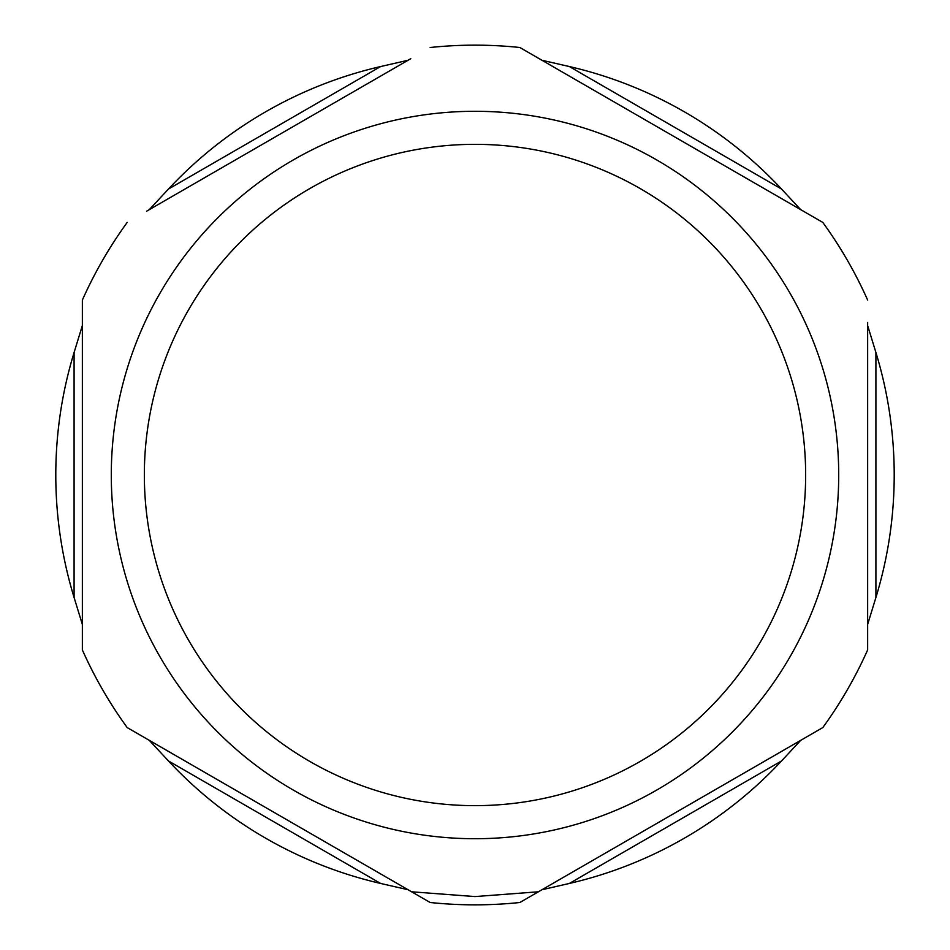 <?xml version="1.0" encoding="UTF-8"?>
<svg xmlns="http://www.w3.org/2000/svg" width="950" height="950" viewBox="0 0 950 950"><rect width="100%" height="100%" fill="white"/><g stroke="black" fill="none" stroke-linecap="round" stroke-linejoin="round"><path stroke-width="1.43" d="M82.353 300.081L82.353 325.589L82.353 300.081L82.353 325.589L82.353 300.081L82.353 325.589L74.088 352.497L82.353 325.589L82.353 649.919A429.851 429.851 0 0 0 127.193 727.581L251.631 799.425L127.193 727.581A429.851 429.851 0 0 1 82.353 649.919L82.353 624.411L74.088 597.503A419.211 419.211 0 0 1 74.088 352.497A419.211 419.211 0 0 0 74.088 597.503L74.088 352.497L74.088 597.503L82.353 624.411L82.353 649.919A429.851 429.851 0 0 0 127.193 727.581A429.851 429.851 0 0 1 82.353 649.919L82.353 300.081A429.851 429.851 0 0 1 127.193 222.419A429.851 429.851 0 0 0 82.353 300.081A429.851 429.851 0 0 1 127.193 222.419A429.851 429.851 0 0 0 82.353 300.081A429.851 429.851 0 0 1 127.193 222.419A429.851 429.851 0 0 0 82.353 300.081M720.789 786.481L822.807 727.581A429.851 429.851 0 0 0 867.647 649.919L867.647 624.411L867.647 649.919A429.851 429.851 0 0 1 822.807 727.581L720.789 786.481M328.142 843.6L430.16 902.5A429.851 429.851 0 0 0 519.84 902.5L644.278 830.656L519.84 902.5A429.851 429.851 0 0 1 430.16 902.5L328.142 843.6L430.16 902.5A429.851 429.851 0 0 0 519.84 902.5A429.851 429.851 0 0 1 430.16 902.5L328.142 843.6L430.16 902.5A429.851 429.851 0 0 0 519.84 902.5A429.851 429.851 0 0 1 430.16 902.5L328.142 843.6M519.84 47.5A429.851 429.851 0 0 0 430.16 47.5A429.851 429.851 0 0 1 519.84 47.5L800.719 209.665L781.541 189.05L800.719 209.665L822.807 222.419L541.928 60.254L569.371 66.547A419.211 419.211 0 0 1 781.541 189.05A419.211 419.211 0 0 0 569.371 66.547L781.541 189.05L569.371 66.547L541.928 60.254L519.84 47.5M867.647 300.081A429.851 429.851 0 0 0 822.807 222.419A429.851 429.851 0 0 1 867.647 300.081M149.281 209.665L408.072 60.254L380.629 66.547L408.072 60.254L149.281 209.665L168.459 189.05A419.211 419.211 0 0 1 380.629 66.547A419.211 419.211 0 0 0 168.459 189.05L380.629 66.547L168.459 189.05L149.281 209.665M410.78 58.686L146.573 211.221L410.78 58.686M803.427 211.221L539.22 58.686L803.427 211.221M867.647 325.589L867.647 624.411L875.912 597.503L867.647 624.411L867.647 325.589L875.912 352.497A419.211 419.211 0 0 1 875.912 597.503A419.211 419.211 0 0 0 875.912 352.497L875.912 597.503L875.912 352.497L867.647 325.589M867.647 627.534L867.647 322.466L867.647 627.534M800.719 740.335L541.928 889.746L569.371 883.453L541.928 889.746L800.719 740.335L781.541 760.95A419.211 419.211 0 0 1 569.371 883.453A419.211 419.211 0 0 0 781.541 760.95L569.371 883.453L781.541 760.95L800.719 740.335M539.22 891.314L803.427 738.779L539.22 891.314M408.072 889.746L149.281 740.335L168.459 760.95L149.281 740.335L408.072 889.746L380.629 883.453A419.211 419.211 0 0 1 168.459 760.95A419.211 419.211 0 0 0 380.629 883.453L168.459 760.95L380.629 883.453L408.072 889.746M146.573 738.779L410.78 891.314L146.573 738.779M82.353 322.466L82.353 627.534L82.353 322.466M475 838.719A363.719 363.719 0 0 0 789.984 293.146A363.719 363.719 0 0 0 160.016 293.146A363.719 363.719 0 0 0 475 838.719A363.719 363.719 0 0 0 789.984 293.146A363.719 363.719 0 0 0 160.016 293.146A363.719 363.719 0 0 0 475 838.719M475 805.648A330.647 330.647 0 0 0 761.354 309.676A330.647 330.647 0 0 0 188.646 309.676A330.647 330.647 0 0 0 475 805.648M475 896.574L538.401 891.789L475 896.574L411.599 891.789L475 896.574"/></g></svg>
